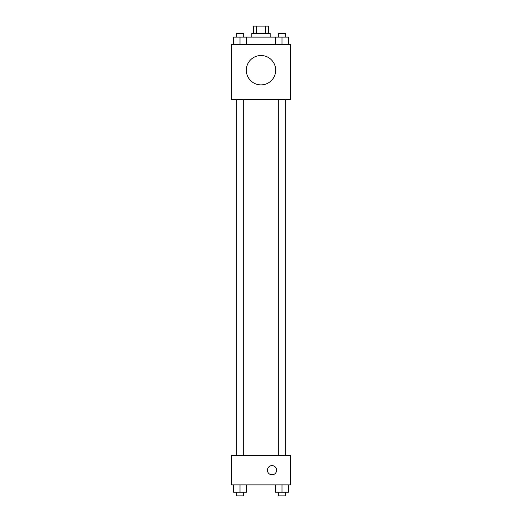 <?xml version="1.0" encoding="UTF-8"?>
<svg xmlns="http://www.w3.org/2000/svg" width="522" height="522" viewBox="0 0 522 522"><rect width="100%" height="100%" fill="white"/><g stroke="black" fill="none" stroke-linecap="round" stroke-linejoin="round"><path stroke-width="0.78" d="M256.289 33.441L256.289 26.1L253.659 26.1L253.659 33.441M256.289 26.1L268.341 26.1L268.341 33.441M265.711 33.441L265.711 26.1M251.826 37.114L251.826 33.441L270.174 33.441L270.174 37.114M275.57 44.448L275.57 37.114L233.582 37.114L233.582 44.448M231.637 44.448L290.363 44.448L290.363 99.506L231.637 99.506L231.637 44.448M261 84.884A14.681 14.681 0 0 1 248.283 62.862A14.681 14.681 0 0 1 273.717 62.862A14.681 14.681 0 0 1 261 84.884M231.637 455.53L290.363 455.53L290.363 484.886L231.637 484.886L231.637 455.53M272.014 474.798A4.587 4.587 0 0 1 268.04 467.914A4.587 4.587 0 0 1 275.981 467.914A4.587 4.587 0 0 1 272.014 474.798M281.997 484.886L281.997 492.233L288.418 492.233L288.418 484.886L288.418 492.233M275.57 484.886L275.57 492.233L281.991 492.233M285.664 492.233L285.664 495.9L278.324 495.9L278.324 492.233M233.582 484.886L233.582 492.233L246.43 492.233L246.43 484.886L246.43 492.233M240.003 492.233L240.003 484.886M243.676 492.233L243.676 495.9L236.335 495.9L236.335 492.233M275.57 37.114L281.991 37.114M281.997 44.448L281.997 37.114L288.418 37.114L288.418 44.448L288.418 37.114M285.664 37.114L285.664 33.441L278.324 33.441L278.324 37.114M240.003 44.448L240.003 37.114M246.43 44.448L246.43 37.114L246.43 44.448M243.676 37.114L243.676 33.441L236.335 33.441L236.335 37.114M285.808 455.53L285.808 99.506M236.192 455.53L236.192 99.506M278.324 99.506L278.324 455.53M285.664 99.506L285.664 455.53M243.676 455.53L243.676 99.506M236.335 455.53L236.335 99.506"/></g></svg>
